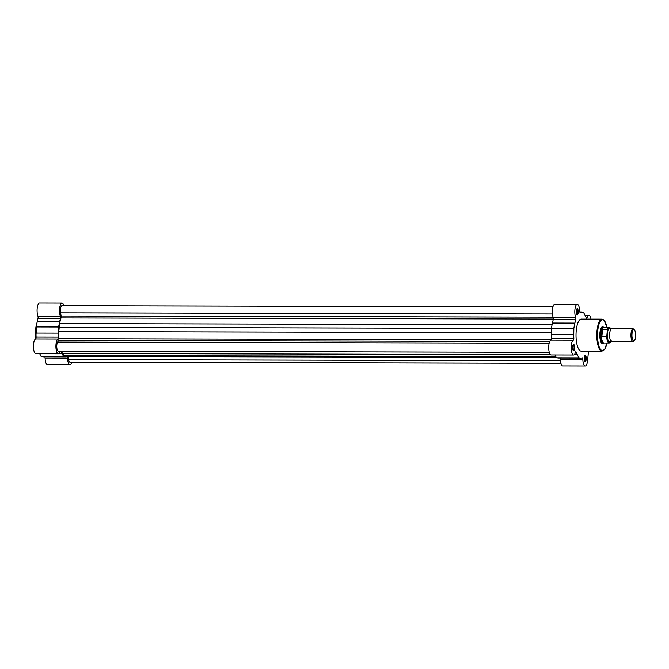 <?xml version="1.0" encoding="UTF-8"?>
<svg xmlns="http://www.w3.org/2000/svg" width="669" height="669" viewBox="0 0 669 669"><rect width="100%" height="100%" fill="white"/><g stroke="black" fill="none" stroke-linecap="round" stroke-linejoin="round"><path stroke-width="1" d="M560.915 363.284L69.961 362.146A4.834 1.572 -89.9 0 1 68.581 359.588L68.037 356.393L556.315 357.522M556.156 357.221L65.922 356.084A22.152 7.217 -89.9 0 1 65.152 355.958L63.781 355.498L555.855 356.644M61.423 351.208A22.152 7.217 -89.9 0 0 62.568 353.516L63.781 355.498M549.266 352.337L58.32 351.2A4.834 1.572 -89.9 0 1 56.806 347.537A4.834 1.572 -89.9 0 1 57.601 342.102L58.646 340.404L549.684 341.541M552.929 306.845L61.983 305.708A4.834 1.572 -89.9 0 0 60.578 312.816L61.122 316.002A1.614 0.527 -89.9 0 1 61.021 317.926A22.152 7.217 -89.9 0 0 59.616 323.587L58.805 331.556A22.152 7.217 -89.9 0 0 58.914 338.639A1.614 0.527 -89.9 0 1 58.646 340.404M58.964 327.333L551.373 328.479M71.809 362.155A7.451 2.425 -89.9 0 1 69.961 364.764A7.451 2.425 -89.9 0 1 69.25 364.438A7.451 2.425 -89.9 0 1 67.561 358.091L45.091 358.04A7.451 2.425 -89.9 0 0 46.78 364.388A7.451 2.425 -89.9 0 0 47.491 364.714L69.961 364.764M60.168 351.208A7.451 2.425 -89.9 0 1 58.312 353.817A7.451 2.425 -89.9 0 1 57.609 353.491A7.451 2.425 -89.9 0 1 55.92 345.656A7.451 2.425 -89.9 0 1 58.094 338.957A1.614 0.527 90.1 0 0 58.563 337.126A22.955 7.476 -89.9 0 1 58.504 333.112L36.034 333.062A22.955 7.476 -89.9 0 0 36.093 337.076A1.614 0.527 90.1 0 1 35.624 338.907A7.451 2.425 -89.9 0 0 33.45 345.597A7.451 2.425 -89.9 0 0 35.139 353.441A7.451 2.425 -89.9 0 0 35.85 353.767L58.312 353.817M58.504 333.112L58.588 326.982L59.658 321.781A22.955 7.476 -89.9 0 1 60.453 318.569A1.614 0.527 -89.9 0 0 60.402 316.253A7.451 2.425 -89.9 0 1 59.7 307.991A7.451 2.425 -89.9 0 1 61.991 303.09A7.451 2.425 -89.9 0 1 63.831 305.716M67.561 358.091A1.614 0.527 -89.9 0 0 67.042 356.644A1.614 0.527 -89.9 0 0 66.967 356.661A22.955 7.476 -89.9 0 1 65.922 356.886A22.955 7.476 -89.9 0 1 65.662 356.87L63.664 356.652L61.974 353.408A22.955 7.476 -89.9 0 1 61.013 351.208M44.848 356.836A1.614 0.527 -89.9 0 1 45.091 358.04M65.922 356.886L43.452 356.836A22.955 7.476 -89.9 0 1 43.192 356.82L41.194 356.602L39.722 353.776M58.588 326.982L36.118 326.932L36.034 333.062M36.118 326.932L37.188 321.722A22.955 7.476 -89.9 0 1 37.982 318.519A1.614 0.527 -89.9 0 0 37.932 316.203A7.451 2.425 -89.9 0 1 37.23 307.941A7.451 2.425 -89.9 0 1 39.521 303.04L61.991 303.09M63.664 356.652L41.194 356.602M585.542 355.54A3.102 1.012 -89.9 0 1 586.203 359.412A3.102 1.012 -89.9 0 1 584.94 361.477A3.102 1.012 -89.9 0 1 584.882 361.419A3.102 1.012 -89.9 0 1 584.229 358.509A3.102 1.012 -89.9 0 1 584.898 355.599A3.102 1.012 -89.9 0 1 585.542 355.54M584.714 361.176A2.701 0.878 90.1 0 0 584.848 361.21A2.701 0.878 90.1 0 0 585.726 358.91A2.701 0.878 90.1 0 0 585.116 355.925A2.701 0.878 90.1 0 0 584.865 355.808A2.701 0.878 90.1 0 0 584.731 355.841M577.539 308.769A3.102 1.012 -89.9 0 1 578.2 312.64A3.102 1.012 -89.9 0 1 576.937 314.706A3.102 1.012 -89.9 0 1 576.879 314.647A3.102 1.012 -89.9 0 1 576.226 311.737A3.102 1.012 -89.9 0 1 576.895 308.827A3.102 1.012 -89.9 0 1 577.539 308.769M576.711 314.405A2.701 0.878 90.1 0 0 576.845 314.438A2.701 0.878 90.1 0 0 577.723 312.139A2.701 0.878 90.1 0 0 577.113 309.153A2.701 0.878 90.1 0 0 576.862 309.036A2.701 0.878 90.1 0 0 576.728 309.07M573.893 344.594A3.102 1.012 -89.9 0 1 574.562 348.465A3.102 1.012 -89.9 0 1 573.291 350.531A3.102 1.012 -89.9 0 1 573.241 350.472A3.102 1.012 -89.9 0 1 572.589 347.562A3.102 1.012 -89.9 0 1 573.258 344.652A3.102 1.012 -89.9 0 1 573.893 344.594M573.074 350.23A2.701 0.878 90.1 0 0 573.208 350.255A2.701 0.878 90.1 0 0 574.086 347.964A2.701 0.878 90.1 0 0 573.475 344.978A2.701 0.878 90.1 0 0 573.224 344.861A2.701 0.878 90.1 0 0 573.09 344.895M603.388 343.222A8.454 2.751 -89.9 0 1 601.74 343.264A8.454 2.751 -89.9 0 1 601.598 343.113A8.454 2.751 -89.9 0 1 599.809 335.169A8.454 2.751 -89.9 0 1 601.632 327.233A8.454 2.751 -89.9 0 1 603.388 327.082A8.454 2.751 -89.9 0 1 603.421 327.124M601.431 342.904A8.053 2.626 90.1 0 0 602.167 343.23L603.304 343.23A8.053 2.626 90.1 0 0 603.563 343.189L604.099 343.03M591.011 319.113A7.451 2.425 90.1 0 0 589.598 315.559A7.451 2.425 90.1 0 0 588.896 315.233A7.451 2.425 90.1 0 0 587.031 317.9A1.614 0.527 90.1 0 1 586.621 318.477A1.614 0.527 90.1 0 1 586.27 318.059A22.955 7.476 90.1 0 0 585.199 315.576L583.544 312.398L581.545 312.18A22.955 7.476 90.1 0 0 581.286 312.164A22.955 7.476 90.1 0 0 580.24 312.39A1.614 0.527 90.1 0 1 580.165 312.406A1.614 0.527 90.1 0 1 579.647 310.96A7.451 2.425 90.1 0 0 577.957 304.612A7.451 2.425 90.1 0 0 577.255 304.286A7.451 2.425 90.1 0 0 574.964 309.187A7.451 2.425 90.1 0 0 575.666 317.449A1.614 0.527 -89.9 0 1 575.716 319.765A22.955 7.476 90.1 0 0 574.897 323.085L573.851 328.178L573.768 334.308A22.955 7.476 90.1 0 0 573.826 338.322A1.614 0.527 90.1 0 1 573.358 340.153A7.451 2.425 90.1 0 0 571.175 347.947A7.451 2.425 90.1 0 0 573.576 355.013A7.451 2.425 90.1 0 0 575.449 352.346A1.614 0.527 -89.9 0 1 575.85 351.769A1.614 0.527 -89.9 0 1 576.001 351.844A1.614 0.527 -89.9 0 1 576.201 352.187A22.955 7.476 90.1 0 0 577.272 354.67L578.928 357.848L580.926 358.066A22.955 7.476 90.1 0 0 581.185 358.082A22.955 7.476 90.1 0 0 582.231 357.856A1.614 0.527 90.1 0 1 582.306 357.84A1.614 0.527 90.1 0 1 582.456 357.915A1.614 0.527 90.1 0 1 582.824 359.286A7.451 2.425 90.1 0 0 585.224 365.96A7.451 2.425 90.1 0 0 587.558 360.683L588.519 351.175M602.067 319.138L581.277 319.096A16.031 5.218 90.1 0 0 576.076 332.752A16.031 5.218 90.1 0 0 579.68 350.456A16.031 5.218 90.1 0 0 581.202 351.15L601.991 351.2A16.031 5.218 -89.9 0 1 600.469 350.506A16.031 5.218 -89.9 0 1 596.873 332.794A16.031 5.218 -89.9 0 1 602.067 319.138L603.915 319.966L606.959 327.325M560.112 358.032A1.614 0.527 90.1 0 1 560.354 359.236A7.451 2.425 90.1 0 0 562.754 365.91L585.224 365.96M554.986 354.971L556.457 357.798L558.456 358.015A22.955 7.476 90.1 0 0 558.715 358.032L581.185 358.082M577.255 304.286L554.785 304.236A7.451 2.425 90.1 0 0 552.494 309.137A7.451 2.425 90.1 0 0 553.196 317.399A1.614 0.527 -89.9 0 1 553.246 319.707A22.955 7.476 90.1 0 0 552.427 323.027L551.381 328.128L551.298 334.257A22.955 7.476 90.1 0 0 551.356 338.271A1.614 0.527 90.1 0 1 550.888 340.095A7.451 2.425 90.1 0 0 548.705 347.897A7.451 2.425 90.1 0 0 551.114 354.963L573.576 355.013M604.132 327.325L603.605 327.158A8.053 2.626 90.1 0 0 603.346 327.116L602.2 327.116A8.053 2.626 90.1 0 0 601.464 327.434M556.457 357.798L578.928 357.848M551.381 328.128L573.851 328.178M633.066 328.797L611.717 328.747A6.447 2.099 90.1 0 0 609.977 331.565A6.447 2.099 90.1 0 0 609.702 333.313A6.447 2.099 90.1 0 0 609.961 338.815A6.447 2.099 90.1 0 0 611.692 341.642L633.033 341.692A6.447 2.099 -89.9 0 1 631.043 333.363A6.447 2.099 -89.9 0 1 633.066 328.797A6.447 2.099 -89.9 0 1 633.786 329.198L634.438 329.934A5.661 1.84 90.1 0 0 632.029 333.588A5.661 1.84 90.1 0 0 632.514 339.35A5.661 1.84 90.1 0 0 634.413 340.563A5.661 1.84 90.1 0 0 635.55 336.9A5.661 1.84 90.1 0 0 634.438 329.934M610.454 329.566A6.447 2.099 90.1 0 0 607.419 333.304A6.447 2.099 90.1 0 0 608.088 340.203A6.447 2.099 90.1 0 0 610.429 340.814M603.346 327.116A8.053 2.626 90.1 0 0 600.821 332.819L602.309 329.549L607.435 329.508A7.852 2.559 -89.9 0 1 609.208 327.333A7.852 2.559 -89.9 0 1 610.187 327.935M610.153 342.444A7.852 2.559 -89.9 0 1 609.175 343.038A7.852 2.559 -89.9 0 1 606.691 336.867L607.435 329.508M606.691 336.867L601.582 336.775L600.821 332.819A8.053 2.626 90.1 0 0 603.304 343.23M601.582 336.775L602.309 329.549M601.816 336.858L602.56 329.499M610.981 329.165L609.208 327.333L604.007 327.325A7.852 2.559 90.1 0 0 602.142 329.784M601.464 336.457A7.852 2.559 90.1 0 0 603.973 343.03L609.175 343.038L611.173 340.596M634.413 340.563L633.76 341.299A6.447 2.099 -89.9 0 1 633.033 341.692M68.581 359.588L560.455 360.725M65.152 355.958L556.09 357.095M62.568 353.516L550.42 354.645M57.601 342.102L549.149 343.239M58.914 338.639L551.156 339.777M58.805 331.556L551.323 332.694M59.616 323.587L552.076 324.724M61.021 317.926L553.363 319.063M61.122 316.002L553.104 317.148M60.578 312.816L552.452 313.953M37.063 322.333L35.649 338.899A15.471 5.034 -89.9 0 1 36.971 322.776M36.101 328.37A16.031 5.218 90.1 0 0 35.967 338.355M60.402 316.253L37.932 316.203M58.563 337.126L36.093 337.076M58.094 338.957L35.624 338.907M59.658 321.781L37.188 321.722M60.453 318.569L37.982 318.519M61.974 353.408L59.115 353.399M65.662 356.87L43.192 356.82M606.917 327.325A15.471 5.034 90.1 0 0 604.065 320.384A15.471 5.034 90.1 0 0 597.76 330.653A15.471 5.034 90.1 0 0 601.063 349.962A15.471 5.034 90.1 0 0 606.883 343.038M558.456 358.015L580.926 358.066M560.354 359.236L582.824 359.286M550.888 340.095L573.358 340.153M575.499 352.187L576.201 352.187M574.311 354.662L577.272 354.67M553.246 319.707L575.716 319.765M553.196 317.399L575.666 317.449M552.427 323.027L574.897 323.085M551.298 334.257L573.768 334.308M551.356 338.271L573.826 338.322M586.211 317.9L587.031 317.9M610.956 329.19A7.61 2.475 90.1 0 0 607.611 330.009M606.967 336.365A7.61 2.475 90.1 0 0 610.931 341.198M579.889 312.164L581.286 312.164M585.015 315.224L588.896 315.233M606.925 343.038L604.726 349.31L601.991 351.2M610.822 329.491L610.404 329.574M610.797 340.897L610.379 340.805"/></g></svg>
